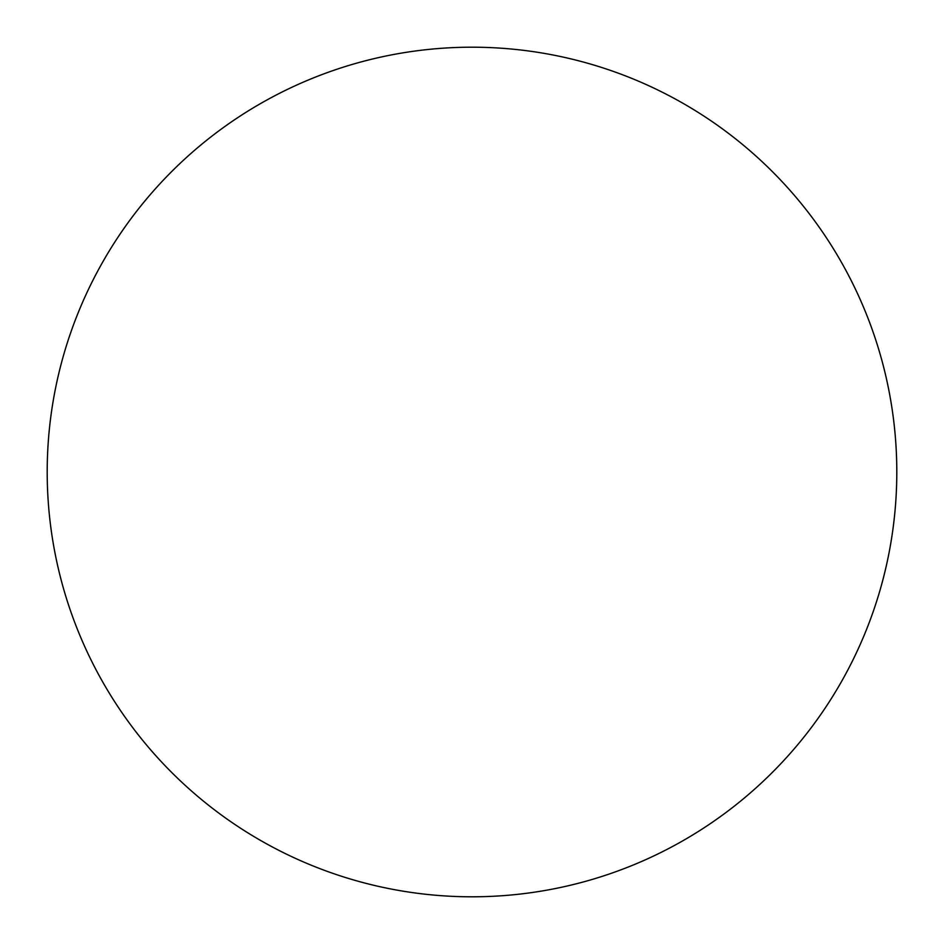 <?xml version="1.0" encoding="UTF-8"?>
<svg xmlns="http://www.w3.org/2000/svg" width="944" height="944" viewBox="0 0 944 944"><rect width="100%" height="100%" fill="white"/><g stroke="black" fill="none" stroke-linecap="round" stroke-linejoin="round"><path stroke-width="1.42" d="M472 896.8A424.8 424.8 0 0 0 896.8 472A424.8 424.8 0 0 0 472 47.2A424.8 424.8 0 0 0 47.2 472A424.8 424.8 0 0 0 472 896.8"/></g></svg>
